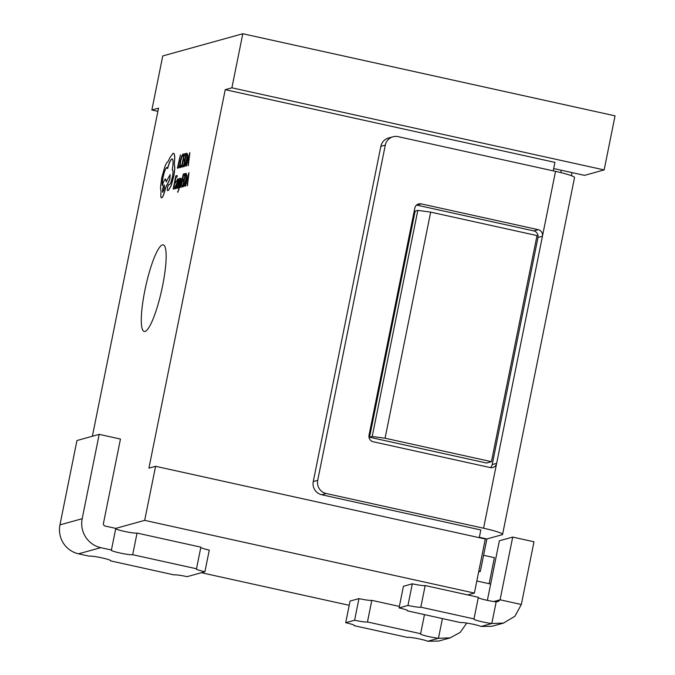 <?xml version="1.0" encoding="UTF-8"?>
<svg xmlns="http://www.w3.org/2000/svg" width="675" height="675" viewBox="0 0 675 675"><rect width="100%" height="100%" fill="white"/><g stroke="black" fill="none" stroke-linecap="round" stroke-linejoin="round"><path stroke-width="1.01" d="M473.993 618.908L478.356 597.274L425.174 585.546A11.078 1.063 11.4 0 1 412.315 583.816L403.422 586.288L399.068 607.913A11.078 1.063 11.4 0 1 407.708 610.723A11.078 1.063 11.4 0 1 407.481 610.875L460.654 622.603A11.078 1.063 11.4 0 1 470.036 623.624A11.078 1.063 11.4 0 1 481.132 626.459L491.805 623.498A11.078 1.063 11.4 0 1 482.406 621.869A11.078 1.063 11.4 0 1 473.766 619.059A11.078 1.063 11.4 0 1 473.993 618.908L420.82 607.179A11.078 1.063 11.4 0 1 407.962 605.45L399.068 607.913M496.167 601.872L498.319 601.459L500.065 599.805L521.336 604.496L514.941 616.25L503.516 623.076L491.805 623.498L496.167 601.872A11.078 1.063 11.4 0 1 486.768 600.235A11.078 1.063 11.4 0 1 478.28 597.662M420.82 607.179L425.174 585.546M407.962 605.45L412.315 583.816M503.525 623.092L492.041 626.273L481.132 626.459M487.358 600.37L499.373 540.785L512.713 537.089L500.065 599.805L493.771 601.552M512.713 537.089L533.984 541.78L521.336 604.496M427.773 641.25A11.078 1.063 -168.6 0 0 420.154 639.124A11.078 1.063 -168.6 0 0 407.295 637.394L354.122 625.666A11.078 1.063 -168.6 0 0 354.35 625.514A11.078 1.063 -168.6 0 0 345.701 622.704L354.594 620.241A11.078 1.063 -168.6 0 0 367.462 621.97L420.635 633.698A11.078 1.063 -168.6 0 0 420.407 633.85A11.078 1.063 -168.6 0 0 426.701 636.112A11.078 1.063 -168.6 0 0 438.446 638.288L427.773 641.25L438.674 641.048M420.635 633.698L424.482 614.621M442.42 618.578L438.446 638.288L450.157 637.867L460.181 632.408L466.771 623.059M345.701 622.704L350.063 601.079L358.957 598.615A11.078 1.063 -168.6 0 0 371.815 600.345L399.364 606.42M354.594 620.241L358.957 598.615M367.462 621.97L371.815 600.345M110.455 560.858L174.268 574.94A11.078 1.063 11.4 0 1 187.127 576.661L204.913 571.733A11.078 1.063 11.4 0 1 196.273 568.924A11.078 1.063 11.4 0 1 196.501 568.772L132.688 554.698A11.078 1.063 11.4 0 1 119.829 552.968A11.078 1.063 11.4 0 1 111.189 550.159A11.078 1.063 11.4 0 1 111.417 550.007L115.779 528.382L105.14 526.036A2.219 2.168 74.5 0 1 103.452 523.403L120.462 439.054L99.191 434.362L76.95 440.53L59.948 524.872A24.384 23.844 -105.5 0 0 78.545 553.821L89.184 556.166A11.078 1.063 11.4 0 1 101.039 557.685A11.078 1.063 11.4 0 1 110.683 560.706A11.078 1.063 11.4 0 1 110.455 560.858L110.531 560.478M196.501 568.772L200.863 547.147L137.05 533.073A11.078 1.063 11.4 0 1 124.192 531.343A11.078 1.063 11.4 0 1 115.703 528.761M111.417 550.007L100.786 547.661L78.545 553.821M204.913 571.733L209.275 550.108A11.078 1.063 11.4 0 1 200.787 547.535M132.688 554.698L137.05 533.073M99.191 434.362L82.181 518.712A24.384 23.844 74.5 0 0 100.786 547.661M144.83 290.621A44.331 8.193 -77.6 0 0 144.172 331.442A44.331 8.193 -77.6 0 0 162.616 285.685A44.331 8.193 -77.6 0 0 163.266 244.865A44.331 8.193 -77.6 0 0 144.83 290.621M179.744 185.245L180.309 178.369L179.153 187.591L177.888 192.189L182.157 177.922L179.828 185.262M179.879 185.077L180.681 178.276M176.124 188.35L177.694 182.208C178.175 179.82 178.183 178.681 177.719 178.799L176.555 181.44L177.415 180.149L177.339 182.36L175.424 186.123L175.188 188.089L175.475 188.722L176.411 186.899L176.124 188.35L176.563 188.291L177.795 182.225C178.284 179.845 178.293 178.706 177.829 178.824M175.188 188.089L175.584 188.747L175.289 188.114L175.584 188.747L176.512 186.924M176.555 181.44L177.466 180.149M174.698 188.755L175.002 187.245L173.796 187.49L174.698 183.052L175.77 182.841L176.074 181.33L175.002 181.541L175.863 177.314L177.01 177.086L177.213 175.542L175.821 175.88L173.146 189.084L174.698 188.755L174.893 187.22M175.12 181.516L175.964 177.339M173.914 187.464L174.8 183.077M180.056 167.687L181.162 166.75L181.491 165.122L180.402 166.151M180.512 166.151L180.098 164.928L180.596 161.224L181.685 157.191L182.722 155.545L183.195 156.17L183.659 154.415L183.136 154.027L183.659 154.415L183.305 156.195L182.824 155.571L181.794 157.216L180.706 161.249L180.208 164.953L180.613 166.168M115.779 528.382L144.678 520.366L474.39 593.08L485.291 539.013L155.588 466.298L148.913 468.146L225.231 89.665L231.896 87.817L604.15 169.923L615.052 115.847L242.797 33.75L231.896 87.817M157.891 111.341L151.858 110.008L162.759 55.941L242.797 33.75M151.858 110.008L158.532 108.16L92.374 436.252M155.588 466.298L144.678 520.366M180.419 154.853L177.39 168.143L178.917 167.813L179.229 166.312L178.048 166.548L180.419 154.853L178.166 166.523M183.035 166.809L183.338 165.307L182.132 165.552L183.035 161.114L184.106 160.903L184.41 159.384L183.338 159.604L184.199 155.377L185.347 155.14L185.549 153.605L184.157 153.942L181.482 167.138L183.035 166.809L183.237 165.282M183.457 159.57L184.309 155.402M182.25 165.527L183.144 161.131M183.44 166.666L185.6 164.379L187.009 159.359L187.549 154.778L186.891 153.276L186.114 153.461L183.44 166.666L184.283 166.506L185.709 164.405L187.11 159.384L187.658 154.794L186.992 153.301M187.819 165.594L188.308 165.518L189.861 152.55L185.785 166.092L187.161 162.321L188.283 162.051L188.207 165.502L189.861 152.55M185.785 166.092L186.275 166.016L187.262 162.346L188.274 162.101M177.803 186.924L177.331 186.123L176.985 187.827L177.39 188.257L178.107 187.372L178.943 183.743L178.799 181.069L179.423 179.71L179.778 180.267L179.736 178.352L180.107 178.664L179.626 178.335L178.943 179.213L178.318 181.28L178.36 185.524L177.702 186.899L177.331 186.123L177.702 186.899M176.985 187.827L177.5 188.274L177.095 187.852L177.5 188.274L178.217 187.388L178.858 182.655M182.157 186.924L182.461 185.422L181.254 185.667L182.157 181.229L183.229 181.018L183.532 179.508L182.461 179.719L183.322 175.492L184.469 175.264L184.672 173.72L183.279 174.057L180.605 187.262L182.157 186.924L182.36 185.397M182.579 179.685L183.431 175.517M181.373 185.642L182.267 181.254M182.562 186.781L184.722 184.494L186.131 179.474L186.671 174.893L186.013 173.391L185.237 173.576L182.562 186.781L183.406 186.621L184.832 184.52L186.232 179.499L186.781 174.918L186.114 173.416M186.941 185.709L187.431 185.642L188.983 172.665L184.908 186.207L186.283 182.436L187.405 182.166L187.329 185.617L188.983 172.665M184.908 186.207L185.397 186.14L186.384 182.461L187.397 182.216M167.434 190.561L168.472 190.266L171.079 185.617L173.593 176.529C174.732 170.48 174.926 166.539 174.192 164.7L174.665 157.537C174.555 154.541 174.015 153.132 173.053 153.293L170.007 157.511L167.923 161.772C167.062 162.025 166.025 163.704 164.81 166.809L161.738 177.736L160.464 187.768L161.08 191.894C160.574 195.826 160.751 197.8 161.603 197.834C162.877 196.999 164.152 193.717 165.426 187.979L169.703 179.44L170.125 174.614L166.227 181.811L165.434 178.968C164.498 179.466 163.477 181.676 162.38 185.6C162 184.072 162.203 181.288 162.979 177.247C164.253 171.509 165.527 168.227 166.801 167.4L167.527 168.556C169.104 162.818 170.572 159.604 171.922 158.92C173.306 159.173 173.407 162.869 172.226 169.999L172.378 169.957C173.205 170.159 173.205 172.479 172.387 176.909C171.458 181.153 170.505 183.701 169.518 184.57L168.564 184.714L167.383 187.768L167.341 190.544L168.581 190.291L171.18 185.642L173.703 176.555C174.833 170.505 175.036 166.565 174.302 164.717L174.774 157.562C174.665 154.567 174.125 153.149 173.154 153.318M167.527 168.556L167.636 168.581C169.214 162.844 170.682 159.629 172.032 158.946L172.209 158.929M162.481 185.625C162.11 184.098 162.312 181.313 163.088 177.272C164.354 171.534 165.628 168.252 166.911 167.417L167.012 167.408M166.328 181.828L165.544 178.993M161.485 197.843L161.713 197.859C162.987 197.024 164.261 193.742 165.535 188.004L169.813 179.466L170.125 174.614M480.819 529.976L321.713 494.741A11.078 10.842 -105.5 0 1 313.259 481.579L317.706 480.347A11.078 10.842 74.5 0 0 326.16 493.509L483.57 528.221A24.384 2.337 -168.6 0 1 502.58 534.398A24.384 2.337 -168.6 0 1 502.073 534.743L486.886 538.954L480.347 571.396L478.668 571.86M561.237 170.227L560.765 172.597M349.211 605.315L201.378 572.712M486.886 538.954L479.343 537.283M480.347 571.396L478.828 571.058M317.706 480.347L385.298 145.125A11.078 10.842 74.5 0 1 398.115 136.654L555.525 171.374A24.384 2.337 11.4 0 1 574.535 177.55L502.58 534.398M490.447 467.615A5.543 5.417 74.5 0 0 492.202 464.577L496.648 463.345L542.438 236.258A5.543 5.417 74.5 0 0 538.211 229.677L421.217 203.875A5.543 5.417 74.5 0 0 414.813 208.111L369.023 435.198A5.543 5.417 74.5 0 0 373.25 441.771L490.244 467.572A5.543 5.417 74.5 0 0 496.648 463.345L483.57 528.221M492.202 464.577L537.992 237.49A5.543 5.417 74.5 0 0 533.765 230.909L416.77 205.107A5.543 5.417 74.5 0 0 416.568 205.065M313.259 481.579L380.852 146.357A11.078 10.842 -105.5 0 1 388.522 138.021L392.968 136.789M537.022 235.575L430.667 212.119L385.071 438.218L491.434 461.675L537.022 235.575M553.694 168.564L584.516 175.365L604.15 169.923M571.404 175.703L572.029 172.606M474.39 593.08L467.724 594.928M489.139 583.706L494.387 557.668L483.595 555.289M476.828 580.989L490.649 584.044M491.434 461.675L486.54 463.033L369.546 437.231L372.212 436.489L417.808 210.389L415.133 211.132L369.546 437.231M417.808 210.389L430.667 212.119M385.071 438.218L372.212 436.489M225.231 89.665L554.934 162.388L553.23 170.868M480.803 530.052L479.267 537.688M177.39 168.143L178.816 167.797L179.12 166.286M183.026 154.01L183.558 154.389L183.026 154.01L181.643 156.195L180.217 161.418L179.592 166.101L180.149 167.678L181.162 166.75M181.052 166.725L181.381 165.097M182.824 155.571L183.305 156.195M183.035 161.114L184.106 160.903M183.997 160.878L184.309 159.368M184.199 155.377L185.347 155.14M185.237 155.123L185.549 153.605M181.482 167.138L182.933 166.784M186.157 154.896L184.089 165.071L185.566 163.409L186.629 159.494L187.093 155.849L186.157 154.896L184.207 165.046M186.713 154.794L186.266 154.921M187.574 160.802L188.477 160.582L189.329 154.28L187.574 160.802M189.16 155.368L187.692 160.777M174.698 183.052L175.77 182.841M175.66 182.815L175.964 181.305M175.863 177.314L177.01 177.086M176.901 177.061L177.213 175.542M173.146 189.084L174.589 188.73M176.124 184.688L175.838 187.346L177.086 183.625L176.124 184.688L175.947 187.372M177.053 183.752L176.234 184.714M178.757 182.63L179.086 180.124M178.985 180.098L179.322 179.685L179.778 180.267M179.423 179.71L179.626 178.335M177.584 192.088L179.078 188.983L182.157 177.922M182.157 181.229L183.229 181.018M183.119 180.993L183.431 179.482M183.322 175.492L184.469 175.264M184.359 175.238L184.672 173.72M180.605 187.262L182.056 186.907M185.279 175.011L183.212 185.186L184.688 183.524L185.752 179.609L186.216 175.964L185.279 175.011L183.33 185.161M185.836 174.909L185.389 175.036M186.697 180.925L187.599 180.697L188.452 174.395L186.697 180.925M188.283 175.492L186.815 180.892M162.726 192.206C164.194 189.506 164.692 187.068 164.211 184.882C162.759 187.557 162.262 190.004 162.726 192.206L162.667 192.206M164.329 184.908L164.32 184.908C162.869 187.582 162.371 190.021 162.835 192.232M82.181 518.712L59.948 524.872M537.992 237.49L542.438 236.258L555.525 171.374M326.16 493.509L321.713 494.741M385.298 145.125L380.852 146.357M416.77 205.107L421.217 203.875M533.765 230.909L538.211 229.677M438.682 641.064L450.166 637.883"/></g></svg>
